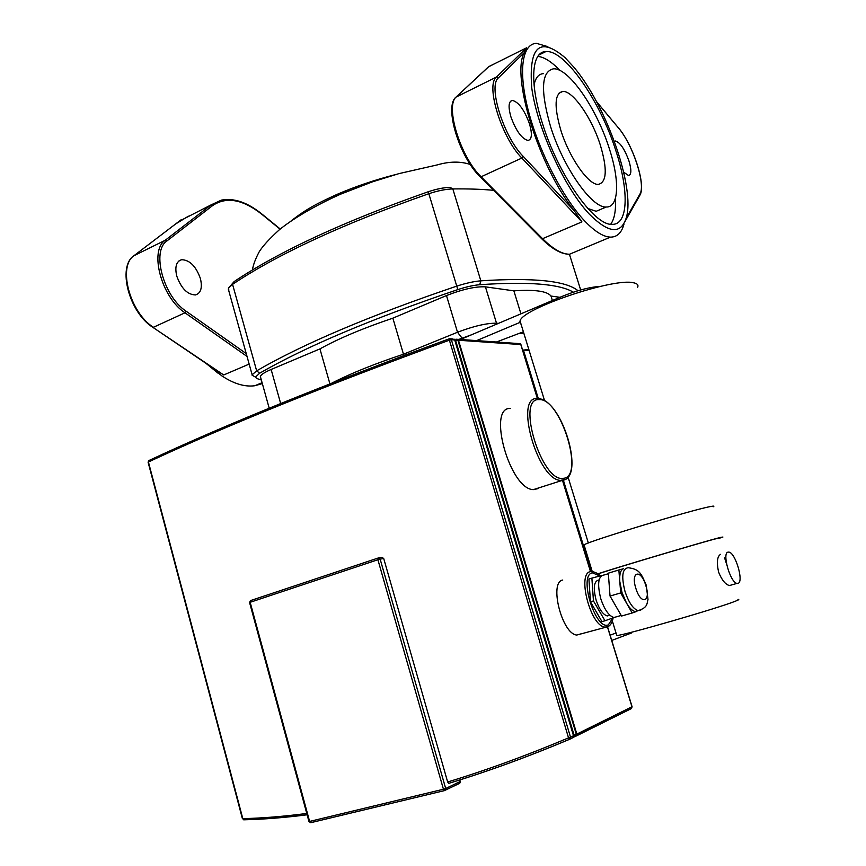 <?xml version="1.0" encoding="UTF-8"?>
<svg xmlns="http://www.w3.org/2000/svg" width="866" height="866" viewBox="0 0 866 866"><rect width="100%" height="100%" fill="white"/><g stroke="black" fill="none" stroke-linecap="round" stroke-linejoin="round"><path stroke-width="1.3" d="M470.27 164.475C460.506 161.217 449.541 161.347 437.373 164.876L398.966 173.611L372.434 181.849L340.706 194.136C313.903 206.065 291.301 219.856 279.101 229.977C269.358 238.864 262.755 246.074 259.313 251.605C255.589 258.512 253.273 264.65 252.385 270.008M228.786 290.76L228.678 287.988L232.564 284.34C278.073 253.922 343.38 223.753 428.508 193.822C437.655 190.747 445.763 189.124 452.831 188.929C467.997 188.734 481.583 189.199 493.577 190.314M578.001 290.716C565.953 280.768 533.564 277.477 480.836 280.822L452.831 188.929L450.093 187.37C443.738 187.532 436.464 188.994 428.248 191.754C343.964 221.404 279.253 251.356 234.112 281.602L228.873 287.674M261.359 380.044L256.704 378.474L255.481 377.111L259.648 373.214C306.272 346.411 372.326 318.536 457.8 289.601C466.125 286.884 473.431 285.25 479.742 284.708L480.836 280.822C473.821 281.418 465.681 283.214 456.425 286.245C370.161 315.495 303.565 343.694 256.65 370.832L252.136 374.805L253.175 375.812M479.742 284.708C528.303 281.428 559.501 283.918 573.335 292.178M728.003 552.14L728.934 552.107C735.505 552.714 744.078 581.984 738.048 583.348L736.988 583.392C730.33 582.731 721.811 552.963 728.003 552.14M731.24 585.037L729.453 585.546C725.427 584.528 721.811 580.036 718.596 572.09C716.507 562.283 717.178 556.362 720.599 554.337M713.173 506.794C714.721 505.96 713.703 505.906 710.131 506.621C691.642 509.955 588.988 541.12 584.041 544.844L584.236 545.483M597.8 573.833C616.776 567.522 704.296 541.51 720.057 537.505L722.904 537.039L718.39 538.576M521.083 324.317L519.784 322.477L520.055 320.972C521.917 308.675 613.832 277.488 633.479 282.771C637.203 283.474 638.599 284.946 637.668 287.187M616.624 634.94L616.798 635.514C622.697 635.796 719.224 607.889 735.602 601.112C738.817 599.857 739.596 599.294 737.94 599.445M718.336 538.392L715.63 538.836C698.7 543.166 603.678 571.549 597.984 573.974M476.636 340.609L520.434 322.206M523.378 331.797L496.467 342.005M600.582 286.343C589.107 287.111 575.598 290.749 560.075 297.244L560.443 298.434M560.075 297.244L462.152 338.758L462.412 339.613M460.495 339.483L462.152 338.758M529.083 350.34L522.609 350.07M518.463 333.659L523.768 333.074L521.787 333.28L522.187 332.241M528.845 349.561L522.631 350.135M523.389 349.994L538.327 398.62M563.365 480.197L591.391 571.495M616.04 633.014L610.119 635.157M610.4 636.077L610.866 634.919M611.732 640.439L631.422 633.014L631.899 632.137M404.238 355.417L403.48 354.216C374.318 363.926 350.427 373.571 331.808 383.129M458.948 339.375L471.483 334.796M498.405 323.386L496.51 323.202C486.779 323.061 473.778 326.081 457.519 332.252L403.48 354.216L392.861 318.158C362.778 328.333 338.465 338.584 319.933 348.901L329.914 383.865M519.892 333.118L521.787 333.28M260.742 377.836L260.352 376.45C261.121 374.556 264.704 372.228 271.134 369.468L319.933 348.901M392.861 318.158L446.477 295.555C462.628 289.244 475.618 286.343 485.425 286.852L513.863 290.846L520.942 313.838M552.378 300.502L550.993 296.053L559.912 297.309M550.993 296.053C547.204 291.149 534.831 289.406 513.863 290.846M510.929 116.932C508.071 106.778 508.559 101.268 512.401 100.402C518.68 102.08 524.374 109.885 529.494 123.827C532.406 134.013 531.908 139.556 528 140.444C521.787 138.787 516.093 130.95 510.929 116.932M614.384 141.396L615.488 140.996C620.121 142.435 624.592 149.039 628.911 160.805C631.617 169.866 631.487 174.78 628.521 175.538L623.672 172.139M560.811 130.181C553.937 106.258 554.586 93.344 562.759 91.439C572.881 90.497 591.976 118.285 600.365 145.196C607.488 169.271 606.795 182.336 598.309 184.393C588.62 185.227 569.308 157.774 560.811 130.181M550.473 126.263C540.352 90.768 541.304 71.629 553.342 68.847C568.572 67.418 596.89 108.845 609.307 148.584C619.883 180.734 619.038 207.58 606.189 207.017C591.922 208.219 563.149 167.495 550.473 126.263M543.512 73.621C538.684 73.924 535.534 77.713 534.051 84.987M542.365 123.189C529.223 82.357 531.551 51.484 545.926 51.538C565.152 49.719 600.506 101.668 615.986 151.117C629.203 191.224 628.305 225.117 612.024 224.337C594.314 225.809 558.245 174.964 542.365 123.189M560.042 70.547C551.674 61.778 544.27 57.059 537.829 56.398M547.886 46.656L536.357 43.322C521.884 43.982 517.955 71.781 528.671 111.995C539.312 152.156 563.181 198.238 584.496 220.776C594.661 231.449 603.321 236.894 610.476 237.122C617.09 237.122 621.572 232.857 623.921 224.326M573.682 66.974C606.384 105.241 635.417 187.922 626.28 217.756C620.965 234.708 608.592 233.452 589.183 213.989C564.437 187.792 537.136 128.244 531.735 87.78C528.661 46.331 539.767 36.285 565.043 57.643L573.682 66.974M610.692 224.24C614.492 219.011 616.051 210.416 615.39 198.422M587.852 208.489L596.165 211.304L602.39 208.641M541.282 238.345L480.208 176.859C459.565 157.352 443.782 106.475 456.025 97.1L496.478 77.031C485.317 85.182 501.695 137.921 521.852 158.056L481.117 176.772C460.485 157.287 444.583 105.219 456.458 96.754L488.77 66.628L526.658 47.771L524.222 52.674C510.918 76.717 539.258 167.355 574.375 210.893L581.92 221.88L542.571 238.691L481.117 176.772L479.807 176.458M176.729 275.973C181.178 288.346 187.424 294.667 195.467 294.938C200.88 293.249 202.536 287.793 200.425 278.592C195.997 266.23 189.719 259.941 181.6 259.703C176.307 261.391 174.683 266.815 176.729 275.973M188.442 216.164L175.592 223.991M208.89 365.322L221.739 375.801C233.777 383.779 244.797 387.091 254.821 385.738L262.344 383.595M218.07 373.203L205.989 363.352M215.97 370.118L223.709 374.967L249.159 364.088M247.026 356.424L184.988 312.788C161.596 297.698 148.941 250.664 165.222 240.261L210.936 204.961L179.349 221.144M609.88 615.217L607.25 615.942C602.942 614.6 599.229 609.318 596.111 600.106C592.972 587.494 593.968 580.772 599.11 579.939M617.09 616.614L613.929 617.523C608.863 615.921 604.49 609.664 600.788 598.752C597.053 583.727 598.222 575.782 604.306 574.916L608.354 573.703M618.854 569.99L623.628 568.691C620.608 569.796 619.32 574.028 619.775 581.4L621.994 592.528L626.464 602.985L632.191 612.998L621.539 616.04L610.043 596.057L608.311 573.173L618.854 569.99L620.706 592.929L610.043 596.057M620.706 592.929L626.464 602.985C629.409 608.029 632.277 610.855 635.059 611.483L638.123 610.617M632.191 612.998L636.878 611.374M614.6 617.328L604.977 620.77L593.448 600.928L591.889 578.12L601.686 575.479M593.448 600.928L590.46 601.805L601.978 621.615L604.977 620.77M590.46 601.805L588.923 579.018L591.889 578.12M581.129 633.815L576.799 635.038C562.012 634.226 548.817 581.887 562.759 580.047M538.122 488.619L533.38 489.615C509.76 489.604 486.703 406.208 510.637 408.492M576.009 736.122L576.832 734.087L458.471 340.241L456.891 339.136L458.471 340.241L576.832 734.087L575.663 736.295M631.942 706.688L631.357 708.561M243.931 819.788L242.805 818.651L243.606 819.799C263.502 819.323 284.676 817.645 307.116 814.754M148.108 462.282L148.422 461.989C225.117 426.202 325.443 385.597 449.4 340.176L451.381 339.753L449.476 338.725L449.4 340.176L568.54 737.864L569.709 739.25L570.532 737.193L568.54 737.864C526.809 755.444 486.519 770.155 447.657 781.998L448.729 783.34C487.601 771.519 527.903 756.83 569.612 739.272L572.794 737.68M569.687 739.261C528.011 756.808 487.775 771.487 448.956 783.297L448.729 783.34M306.759 813.455C284.124 816.411 262.799 818.143 242.805 818.651L148.422 461.989L149.169 460.42C225.69 424.654 325.735 384.103 449.313 338.779C325.746 384.114 225.712 424.654 149.201 460.42M244.169 819.799C263.87 819.312 284.86 817.645 307.116 814.787M378.659 557.899L381.819 557.314L383.703 558.473L447.657 781.998M455.159 340.933L457.897 340.208L455.992 339.18L455.689 340.717L574.082 735.072L575.5 736.371L576.312 734.336L573.53 735.299M428.248 191.754L457.8 289.601M234.112 281.602L232.564 284.34L256.65 370.832L259.648 373.214M569.417 254.236L580.675 289.948M446.477 295.555L457.519 332.252L462.033 338.119M495.991 324.414L496.51 323.202L485.425 286.852M271.134 369.468L280.671 403.545M578.921 250.306L569.525 254.236C561.98 254.214 552.995 249.029 542.571 238.691L541.683 238.745C552.248 249.181 561.536 254.344 569.525 254.236L610.476 237.122M596.609 101.809L618.313 127.757L596.436 101.495M618.313 127.757C632.862 144.427 646.09 184.988 639.866 194.179L639.844 195.315C646.382 185.237 633.154 145.001 618.281 127.605M639.866 194.179L626.118 218.362M495.417 63.326L488.359 66.953L456.274 96.862M526.658 47.771L496.478 77.031L498.502 77.778L524.222 52.674M574.375 210.893L523.096 156.27L521.852 158.056L581.92 221.88M523.096 156.27C503.601 136.731 487.731 85.702 498.502 77.778M212.571 205.599L210.936 204.961L221.35 200.122C233.982 197.773 247.503 202.417 261.911 214.043L262.225 214.606C242.967 199.299 226.416 196.301 212.571 205.599L166.943 240.943C151.214 251.032 163.479 296.562 186.103 311.208L246.247 353.599M181.059 219.834L134.133 255.578C117.473 266.143 129.803 312.637 153.423 327.294L184.988 312.788L186.103 311.208M223.709 374.967L152.903 327.37C129.251 312.713 116.997 266.804 133.905 255.741L165.222 240.261L166.943 240.943M280.075 229.176L262.225 214.606M219.282 372.369L152.622 327.175M635.059 611.483L638.101 610.617C648.104 607.488 646.74 603.515 648.006 599.553L646.242 585.21C641.186 573.444 639.638 569.2 628.186 567.728C622.253 568.529 621.214 576.496 625.057 591.63C628.803 602.628 633.143 608.96 638.101 610.617L640.851 610M645.755 585.362C651.275 602.032 641.002 605.594 635.871 588.404C630.361 571.387 640.818 568.54 645.755 585.362M590.406 571.647C576.864 573.335 590.439 626.118 604.836 627.092L607.369 626.908M607.607 626.811L608.213 626.519M612.771 618.086L608.354 624.851C595.364 630.892 578.282 574.937 592.376 572.816L599.846 575.955M537.299 398.598C513.96 395.978 537.559 480.089 560.551 480.381L565.336 479.331M539.193 399.627C560.508 397.808 585.102 477.144 563.355 478.303C541.77 483.012 515.703 397.31 539.193 399.627M457.713 339.288L519.059 343.596L520.867 344.755M607.456 626.887L631.974 706.786L576.312 734.336L457.897 340.208L520.802 344.549L537.45 398.793M562.478 480.37L590.493 571.625M576.171 736.035L631.206 708.669M250.48 600.614L249.57 602.509L250.696 600.528L378.193 558.007M378.323 557.964L377.912 559.75L380.152 559.133L378.323 557.964M310.732 822.678L308.935 821.488L310.656 822.689L444.745 790.55L445.687 788.504L443.435 789.24L444.464 790.593L459.326 783.492M459.976 779.855L459.759 783.275L460.42 781.381M459.77 779.92L460.225 781.5L445.687 788.504L380.152 559.133L383.703 558.473M450.623 338.79L452.864 338.942L454.791 340.251M573.454 735.602L573.032 737.561L573.628 735.645M454.715 339.981L573.498 735.732L570.532 737.193L451.381 339.753L454.715 339.981M569.882 739.174L572.675 737.778M310.959 822.646L444.55 790.593M443.435 789.24L309.606 821.433L250.166 602.281L377.912 559.75L443.435 789.24M573.335 737.269L575.457 736.392M395.145 174.683C374.61 179.976 355.244 186.547 337.08 194.374C318.753 202.709 306.737 208.598 291.117 220.917M252.136 374.805L228.288 288.973M255.481 377.111L252.06 375.173M592.225 571.517L584.041 544.844M724.582 557.845L726.617 564.177M612.349 621.052L616.798 635.514M520.055 320.972L544.606 400.785M568.042 477.004L588.35 543.014M729.453 585.546L736.988 583.392M260.352 376.45L269.207 408.232M510.431 101.354L512.401 100.402M614.416 141.483L615.488 140.996M558.895 93.279L562.759 91.439M538.901 55.013L545.926 51.538M639.844 195.315L625.014 221.436M596.165 211.304L606.189 207.017M262.149 214.227L280.259 229.025M262.095 382.696L254.821 385.738M134.089 255.611L179.598 220.938M181.589 259.703L178.786 261.056M613.929 617.523L621.203 615.445M607.25 615.942L609.848 615.196M576.799 635.038L607.813 626.692C610.573 625.458 612.338 622.546 613.096 617.978M600.106 575.879C598.893 574.071 596.338 572.621 592.441 571.549M533.38 489.615L562.619 480.284C585.492 477.956 562.131 399.388 538.36 398.641M573.368 737.237L631.541 708.464L632.083 706.721L607.542 626.789M520.921 344.581L520.271 343.78M590.601 571.603L562.597 480.349M537.505 398.598L520.953 344.657M148.779 460.582L148.097 462.217L242.415 818.706M454.877 340.024L454.141 339.136M573.617 735.602L454.91 340.121M308.956 821.531L249.57 602.509"/></g></svg>
